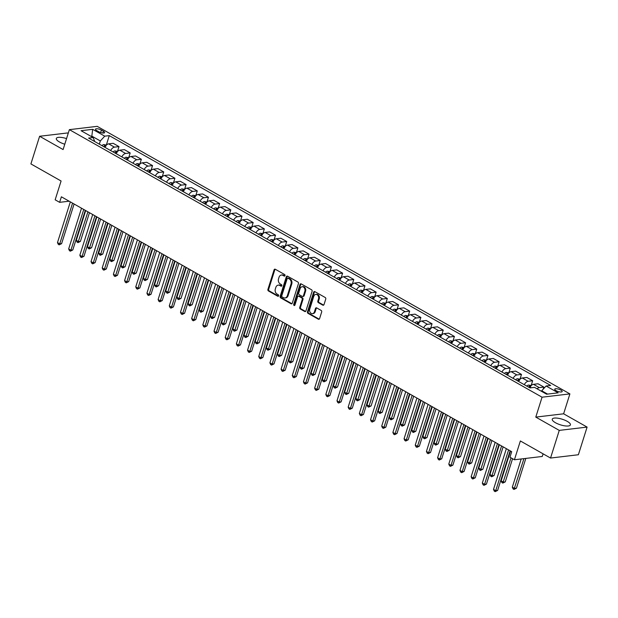 <?xml version="1.0" encoding="UTF-8"?>
<svg xmlns="http://www.w3.org/2000/svg" width="618" height="618" viewBox="0 0 618 618"><rect width="100%" height="100%" fill="white"/><g stroke="black" fill="none" stroke-linecap="round" stroke-linejoin="round"><path stroke-width="0.93" d="M284.998 275.643A0.834 0.657 -96.8 0 0 284.628 274.531L275.296 269.255A1.197 0.935 -96.8 0 0 274.075 269.842L267.918 289.386A1.197 0.935 -96.8 0 0 268.451 290.962L277.783 296.246A0.834 0.657 -96.8 0 0 278.262 294.724L277.049 294.044A3.832 3.005 -96.8 0 1 275.342 288.977L275.852 287.347A3.832 3.005 -96.8 0 1 278.208 285.137A3.832 3.005 -96.8 0 1 279.761 285.462L280.966 286.149A0.834 0.657 -96.8 0 0 281.445 284.628L280.24 283.948A3.832 3.005 -96.8 0 1 278.525 278.88L279.035 277.25A3.832 3.005 -96.8 0 1 281.391 275.041A3.832 3.005 -96.8 0 1 282.944 275.365L284.149 276.053A0.834 0.657 -96.8 0 0 284.998 275.643M567.2 421.337A9.509 2.943 17.5 0 0 557.892 418.216A9.509 2.943 17.5 0 0 552.26 419.174A9.509 2.943 17.5 0 0 555.466 422.727A9.509 2.943 17.5 0 0 564.775 425.856A9.509 2.943 17.5 0 0 570.406 424.898A9.509 2.943 17.5 0 0 567.2 421.337M66.551 138.602A9.509 2.943 17.5 0 0 56.315 138.463A9.509 2.943 17.5 0 0 59.521 142.016A9.509 2.943 17.5 0 0 64.782 144.218M560.866 390.066A3.901 1.205 17.5 0 0 557.042 388.792A3.901 1.205 17.5 0 0 554.732 389.178A3.901 1.205 17.5 0 0 556.045 390.638A3.901 1.205 17.5 0 0 559.869 391.92A3.901 1.205 17.5 0 0 562.179 391.526A3.901 1.205 17.5 0 0 560.866 390.066M322.797 305.153A1.197 0.935 -96.8 0 0 324.017 304.566L325.748 299.081A1.197 0.935 -96.8 0 0 325.207 297.505L314.848 291.642A1.197 0.935 -96.8 0 0 313.627 292.229L307.47 311.766A1.197 0.935 -96.8 0 0 308.003 313.349L318.363 319.212A1.197 0.935 -96.8 0 0 319.583 318.625L321.669 312.005A1.197 0.935 -96.8 0 0 321.136 310.421L316.702 307.911A1.197 0.935 -96.8 0 0 315.481 308.498L314.446 311.781A3.206 2.511 -96.8 0 1 312.476 313.635A3.206 2.511 -96.8 0 1 309.749 309.124L313.805 296.261A3.206 2.511 -96.8 0 1 315.775 294.407A3.206 2.511 -96.8 0 1 318.502 298.919L317.83 301.066A1.197 0.935 -96.8 0 0 318.363 302.65L322.797 305.153L323.546 305.068A1.197 0.935 -96.8 0 0 323.639 305.114M68.196 133.388L67.455 132.97L39.622 136.269L30.9 163.917L61.089 181.004L55.157 199.807L59.629 202.333L61.375 196.802L511.704 451.696L509.958 457.227L514.431 459.761L542.264 456.463L543.098 453.828M559.267 430.391L587.1 427.092L563.624 413.805L535.783 417.104L559.267 430.391L550.545 458.046L520.364 440.958L514.431 459.761M535.783 417.104L542.063 397.196L69.37 129.649L97.211 126.35L569.896 393.898L542.063 397.196M39.622 136.269L63.098 149.556L69.37 129.649M298.44 283.631A1.197 0.935 -96.8 0 0 297.907 282.047L287.548 276.184A1.197 0.935 -96.8 0 0 286.327 276.771L280.163 296.316A1.197 0.935 -96.8 0 0 280.703 297.899L291.063 303.762A1.197 0.935 -96.8 0 0 292.283 303.175L298.44 283.631M301.198 283.909L311.557 289.772A1.197 0.935 -96.8 0 1 312.09 291.356L305.933 310.9A1.197 0.935 -96.8 0 1 304.713 311.487L300.278 308.977A1.197 0.935 -96.8 0 1 299.745 307.393L302.241 299.467A1.197 0.935 -96.8 0 0 301.708 297.891L298.764 296.223A1.197 0.935 -96.8 0 0 297.544 296.81L294.94 305.06A0.834 0.657 -96.8 0 1 293.712 304.365L299.977 284.504A1.197 0.935 -96.8 0 1 301.198 283.909M587.1 427.092L578.378 454.748L550.545 458.046M96.763 130.622L98.725 131.734A3.778 1.174 17.5 0 0 102.426 132.978A3.778 1.174 17.5 0 0 104.666 132.6A3.778 1.174 17.5 0 0 103.391 131.186L101.422 130.074A3.778 1.174 17.5 0 0 97.721 128.83A3.778 1.174 17.5 0 0 95.489 129.208A3.778 1.174 17.5 0 0 96.763 130.622M94.747 141.561L93.148 137.544L88.598 138.084L529.981 387.911L534.539 387.37L546.613 394.207L558.193 392.832L546.119 386.003L550.677 385.462L109.286 135.628L104.736 136.169L100.332 140.95L99.32 144.148M93.148 137.544L81.074 130.707L92.661 129.332L104.736 136.169M563.624 413.805L569.896 393.898M59.629 202.333L69.146 201.205M91.657 136.702L91.835 136.138L90.877 136.254M100.332 140.95L91.835 136.138L92.661 129.332M547.571 394.091L541.716 390.777L541.546 391.341M106.319 145.037L109.286 135.628M117.497 151.364L119.004 146.605L113.187 143.314L108.637 143.855A4.882 2.626 119.5 0 0 104.805 147.254A3.229 1.738 -60.5 0 1 104.882 147.115M128.683 157.698L130.182 152.932L124.372 149.641L119.815 150.182A4.882 2.626 119.5 0 0 115.991 153.581M139.861 164.025L141.36 159.259L135.551 155.968L131.001 156.508A4.882 2.626 119.5 0 0 127.169 159.915M151.039 170.352L152.546 165.585L146.729 162.295L142.179 162.835A4.882 2.626 119.5 0 0 138.347 166.242M162.217 176.678L163.724 171.912L157.907 168.621L153.357 169.162A4.882 2.626 119.5 0 0 149.525 172.569M173.403 183.005L174.902 178.247L169.093 174.956L164.535 175.489A4.882 2.626 119.5 0 0 160.711 178.896M184.581 189.332L186.08 184.573L180.271 181.283L175.721 181.823A4.882 2.626 119.5 0 0 171.889 185.222M195.759 195.667L197.266 190.9L191.449 187.609L186.899 188.15A4.882 2.626 119.5 0 0 183.067 191.549M206.937 201.993L208.444 197.227L202.627 193.936L198.077 194.477A4.882 2.626 119.5 0 0 194.245 197.884M218.123 208.32L219.622 203.554L213.813 200.263L209.255 200.804A4.882 2.626 119.5 0 0 205.431 204.21M229.301 214.647L230.8 209.881L224.991 206.59L220.441 207.13A4.882 2.626 119.5 0 0 216.609 210.537M240.479 220.974L241.986 216.215L236.169 212.924L231.619 213.457A4.882 2.626 119.5 0 0 227.787 216.864M251.657 227.3L253.164 222.542L247.347 219.251L242.797 219.792A4.882 2.626 119.5 0 0 238.965 223.191M262.843 233.635L264.342 228.869L258.533 225.578L253.975 226.118A4.882 2.626 119.5 0 0 250.151 229.517M274.021 239.962L275.52 235.195L269.711 231.904L265.161 232.445A4.882 2.626 119.5 0 0 261.329 235.852M285.199 246.288L286.706 241.522L280.889 238.231L276.339 238.772A4.882 2.626 119.5 0 0 272.507 242.179M296.377 252.615L297.884 247.849L292.067 244.558L287.517 245.099A4.882 2.626 119.5 0 0 283.685 248.506M307.563 258.942L309.062 254.183L303.253 250.893L298.695 251.426A4.882 2.626 119.5 0 0 294.871 254.832M318.741 265.269L320.24 260.51L314.431 257.219L309.881 257.76A4.882 2.626 119.5 0 0 306.049 261.159M329.919 271.603L331.426 266.837L325.609 263.546L321.059 264.087A4.882 2.626 119.5 0 0 317.227 267.486M341.097 277.93L342.604 273.164L336.787 269.873L332.237 270.414A4.882 2.626 119.5 0 0 328.405 273.82A3.229 1.738 -60.5 0 1 328.482 273.674M352.283 284.257L353.782 279.49L347.973 276.2L343.415 276.74A4.882 2.626 119.5 0 0 339.591 280.147M363.461 290.584L364.96 285.817L359.151 282.526L354.601 283.067A4.882 2.626 119.5 0 0 350.769 286.474M374.639 296.91L376.146 292.144L370.329 288.861L365.779 289.394A4.882 2.626 119.5 0 0 361.947 292.801M385.817 303.237L387.324 298.479L381.507 295.188L376.957 295.728A4.882 2.626 119.5 0 0 373.125 299.127M397.003 309.572L398.502 304.805L392.693 301.514L388.135 302.055A4.882 2.626 119.5 0 0 384.311 305.454M408.181 315.898L409.68 311.132L403.871 307.841L399.321 308.382A4.882 2.626 119.5 0 0 395.489 311.781M419.359 322.225L420.866 317.459L415.049 314.168L410.499 314.709A4.882 2.626 119.5 0 0 406.667 318.115M430.537 328.552L432.044 323.786L426.227 320.495L421.677 321.036A4.882 2.626 119.5 0 0 417.845 324.442M441.723 334.879L443.222 330.112L437.413 326.822L432.855 327.362A4.882 2.626 119.5 0 0 429.031 330.769M452.901 341.206L454.4 336.447L448.591 333.156L444.041 333.689A4.882 2.626 119.5 0 0 440.209 337.096M464.079 347.54L465.586 342.774L459.769 339.483L455.219 340.024A4.882 2.626 119.5 0 0 451.387 343.423M475.257 353.867L476.764 349.1L470.947 345.81L466.397 346.35A4.882 2.626 119.5 0 0 462.565 349.749M486.443 360.194L487.942 355.427L482.133 352.136L477.575 352.677A4.882 2.626 119.5 0 0 473.751 356.084M497.621 366.52L499.12 361.754L493.311 358.463L488.761 359.004A4.882 2.626 119.5 0 0 484.929 362.411M508.799 372.847L510.306 368.081L504.489 364.79L499.939 365.331A4.882 2.626 119.5 0 0 496.107 368.737M519.977 379.174L521.484 374.415L515.667 371.124L511.117 371.657A4.882 2.626 119.5 0 0 507.285 375.064M531.163 385.508L532.662 380.742L526.853 377.451L522.295 377.992A4.882 2.626 119.5 0 0 518.471 381.391M543.168 389.209L543.84 387.069L538.031 383.778L533.481 384.319A4.882 2.626 119.5 0 0 529.649 387.718M119.004 146.605L114.454 147.146A4.882 2.626 119.5 0 0 110.622 150.545M130.182 152.932L125.632 153.473A4.882 2.626 119.5 0 0 121.8 156.872M141.36 159.259L136.81 159.799A4.882 2.626 119.5 0 0 132.978 163.206M152.546 165.585L147.988 166.126A4.882 2.626 119.5 0 0 144.164 169.533M163.724 171.912L159.174 172.453A4.882 2.626 119.5 0 0 155.342 175.86M174.902 178.247L170.352 178.78A4.882 2.626 119.5 0 0 166.52 182.186M186.08 184.573L181.53 185.114A4.882 2.626 119.5 0 0 177.698 188.513M197.266 190.9L192.708 191.441A4.882 2.626 119.5 0 0 188.884 194.84M208.444 197.227L203.894 197.768A4.882 2.626 119.5 0 0 200.062 201.174M219.622 203.554L215.072 204.094A4.882 2.626 119.5 0 0 211.24 207.501M230.8 209.881L226.25 210.421A4.882 2.626 119.5 0 0 222.418 213.828M241.986 216.215L237.428 216.748A4.882 2.626 119.5 0 0 233.604 220.155M253.164 222.542L248.614 223.083A4.882 2.626 119.5 0 0 244.782 226.482M264.342 228.869L259.792 229.409A4.882 2.626 119.5 0 0 255.96 232.808M275.52 235.195L270.97 235.736A4.882 2.626 119.5 0 0 267.138 239.135M286.706 241.522L282.148 242.063A4.882 2.626 119.5 0 0 278.324 245.47M297.884 247.849L293.334 248.39A4.882 2.626 119.5 0 0 289.502 251.796M309.062 254.183L304.512 254.716A4.882 2.626 119.5 0 0 300.68 258.123M320.24 260.51L315.69 261.043A4.882 2.626 119.5 0 0 311.858 264.45M331.426 266.837L326.868 267.378A4.882 2.626 119.5 0 0 323.044 270.777M342.604 273.164L338.054 273.704A4.882 2.626 119.5 0 0 334.222 277.103M353.782 279.49L349.232 280.031A4.882 2.626 119.5 0 0 345.4 283.438M364.96 285.817L360.41 286.358A4.882 2.626 119.5 0 0 356.578 289.765M376.146 292.144L371.588 292.685A4.882 2.626 119.5 0 0 367.764 296.092M387.324 298.479L382.774 299.012A4.882 2.626 119.5 0 0 378.942 302.418M398.502 304.805L393.952 305.346A4.882 2.626 119.5 0 0 390.12 308.745M409.68 311.132L405.13 311.673A4.882 2.626 119.5 0 0 401.298 315.072M420.866 317.459L416.308 318A4.882 2.626 119.5 0 0 412.484 321.406M432.044 323.786L427.494 324.326A4.882 2.626 119.5 0 0 423.662 327.733M443.222 330.112L438.672 330.653A4.882 2.626 119.5 0 0 434.84 334.06M454.4 336.447L449.85 336.98A4.882 2.626 119.5 0 0 446.018 340.387M465.586 342.774L461.028 343.314A4.882 2.626 119.5 0 0 457.204 346.713M476.764 349.1L472.214 349.641A4.882 2.626 119.5 0 0 468.382 353.04M487.942 355.427L483.392 355.968A4.882 2.626 119.5 0 0 479.56 359.375M499.12 361.754L494.57 362.295A4.882 2.626 119.5 0 0 490.738 365.701M510.306 368.081L505.748 368.622A4.882 2.626 119.5 0 0 501.924 372.028M521.484 374.415L516.934 374.948A4.882 2.626 119.5 0 0 513.102 378.355M532.662 380.742L528.112 381.283A4.882 2.626 119.5 0 0 524.28 384.682M543.84 387.069L539.29 387.61A4.882 2.626 119.5 0 0 537.088 388.815M541.716 390.777L546.119 386.003M284.844 275.929L283.693 275.28A3.832 3.005 -96.8 0 0 282.148 274.948L281.391 275.041M278.208 285.137L278.965 285.045A3.832 3.005 -96.8 0 1 280.51 285.377L281.661 286.026M275.203 269.209A1.197 0.935 -96.8 0 0 274.832 269.749L268.668 289.294A1.197 0.935 -96.8 0 0 269.209 290.877L278.479 296.122M287.447 276.138A1.197 0.935 -96.8 0 0 287.076 276.686L280.92 296.223A1.197 0.935 -96.8 0 0 281.453 297.806L291.812 303.67A1.197 0.935 -96.8 0 0 291.905 303.716M288.034 278.254A0.834 0.657 -96.8 0 0 287.177 278.664L281.769 295.813A0.834 0.657 -96.8 0 0 282.148 296.926L283.415 297.644A3.832 3.005 -96.8 0 0 284.968 297.976A3.832 3.005 -96.8 0 0 287.324 295.759L291.016 284.033A3.832 3.005 -96.8 0 0 289.309 278.973L288.034 278.254L288.784 278.162A0.834 0.657 -96.8 0 0 288.444 278.092L287.694 278.177M284.968 297.976L285.717 297.884A3.832 3.005 -96.8 0 0 288.073 295.674L287.324 295.759M288.784 278.162L290.058 278.88A3.832 3.005 -96.8 0 1 291.773 283.948L288.073 295.674M298.278 296.122L299.035 296.03A1.197 0.935 -96.8 0 1 299.514 296.138L302.457 297.799A1.197 0.935 -96.8 0 1 302.99 299.382L300.495 307.308A1.197 0.935 -96.8 0 0 301.028 308.892L305.462 311.402A1.197 0.935 -96.8 0 0 305.555 311.449M301.105 283.863A1.197 0.935 -96.8 0 0 300.727 284.411L294.462 304.28A0.834 0.657 -96.8 0 0 294.786 305.354M304.836 291.248A3.206 2.511 -96.8 0 0 302.109 286.737A3.206 2.511 -96.8 0 0 300.139 288.591L298.71 293.117A1.197 0.935 -96.8 0 0 299.243 294.701L302.187 296.37A1.197 0.935 -96.8 0 0 303.407 295.783L304.836 291.248L305.586 291.155A3.206 2.511 -96.8 0 0 302.859 286.652L302.109 286.737M302.666 296.47L303.423 296.385A1.197 0.935 -96.8 0 0 304.156 295.69L303.407 295.783M305.586 291.155L304.156 295.69M315.775 294.407L316.532 294.322A3.206 2.511 -96.8 0 1 319.251 298.834L318.579 300.974A1.197 0.935 -96.8 0 0 319.112 302.557L323.546 305.068M312.476 313.635L313.226 313.55A3.206 2.511 -96.8 0 0 315.195 311.696L314.446 311.781M316.609 307.864A1.197 0.935 -96.8 0 0 316.231 308.413L315.195 311.696M314.755 291.596A1.197 0.935 -96.8 0 0 314.384 292.136L308.22 311.681A1.197 0.935 -96.8 0 0 308.753 313.264L319.112 319.127A1.197 0.935 -96.8 0 0 319.212 319.174M106.404 145.091L103.693 144.581A3.229 1.738 119.5 0 0 102.001 145.663M85.693 210.568L76.292 240.371L78.532 241.638L80.41 241.414L89.463 212.708M105.863 146.358L104.79 145.748A3.229 1.738 119.5 0 0 103.7 146.628M80.41 241.414L77.968 242.635L87.926 211.835M77.968 242.635L77.08 242.125L76.292 240.371M72.569 203.144L59.722 243.871L57.489 242.604L70.328 201.877M74.098 204.01L61.607 243.646L59.722 243.871L59.166 244.859L58.27 244.357L57.489 242.604M61.607 243.646L59.166 244.859M117.59 151.418L114.878 150.916A3.229 1.738 119.5 0 0 113.179 151.997M96.871 216.903L87.478 246.706L89.71 247.965L91.595 247.748L100.641 219.035M117.041 152.685L115.968 152.074A3.229 1.738 119.5 0 0 114.878 152.955M91.595 247.748L89.154 248.961L99.112 218.162M89.154 248.961L88.258 248.451L87.478 246.706M128.768 157.744L126.057 157.242A3.229 1.738 119.5 0 0 124.357 158.324M108.05 223.229L98.656 253.032L100.888 254.299L102.773 254.075L111.827 225.361M128.22 159.011L127.146 158.409A3.229 1.738 119.5 0 0 126.057 159.282M102.773 254.075L100.332 255.288L110.29 224.496M100.332 255.288L99.436 254.778L98.656 253.032M139.946 164.071L137.235 163.569A3.229 1.738 119.5 0 0 135.535 164.651M119.235 229.556L109.834 259.359L112.074 260.626L113.951 260.402L123.005 231.688M139.405 165.338L138.332 164.736A3.229 1.738 119.5 0 0 137.235 165.609M113.951 260.402L111.51 261.615L121.468 230.823M111.51 261.615L110.614 261.105L109.834 259.359M83.747 209.471L70.908 250.197L68.668 248.93L81.506 208.204M85.284 210.336L72.785 249.973L70.908 250.197L70.344 251.186L69.448 250.684L68.668 248.93M72.785 249.973L70.344 251.186M94.925 215.798L82.086 256.524L79.846 255.257L92.692 214.531M96.462 216.663L83.963 256.3L82.086 256.524L81.522 257.513L80.626 257.011L79.846 255.257M83.963 256.3L81.522 257.513M106.103 222.125L93.264 262.851L91.031 261.584L103.87 220.858M107.64 222.998L95.141 262.627L93.264 262.851L92.708 263.847L91.812 263.338L91.031 261.584M95.141 262.627L92.708 263.847M151.124 170.398L148.413 169.896A3.229 1.738 119.5 0 0 146.721 170.977M130.413 235.883L121.012 265.686L123.252 266.953L125.13 266.729L134.183 238.015M150.583 171.665L149.51 171.062A3.229 1.738 119.5 0 0 148.42 171.943M125.13 266.729L122.688 267.942L132.646 237.15M122.688 267.942L121.8 267.439L121.012 265.686M117.289 228.451L104.442 269.178L102.209 267.918L115.048 227.185M118.818 229.324L106.327 268.961L104.442 269.178L103.886 270.174L102.99 269.664L102.209 267.918M106.327 268.961L103.886 270.174M162.31 176.725L159.599 176.223A3.229 1.738 119.5 0 0 157.899 177.304M141.592 242.21L132.198 272.013L134.43 273.28L136.315 273.056L145.361 244.349M161.761 177.999L160.688 177.389A3.229 1.738 119.5 0 0 159.599 178.27M136.315 273.056L133.874 274.268L143.832 243.477M133.874 274.268L132.978 273.766L132.198 272.013M173.488 183.059L170.777 182.549A3.229 1.738 119.5 0 0 169.077 183.631M152.77 248.536L143.376 278.339L145.609 279.606L147.493 279.382L156.547 250.676M172.94 184.326L171.866 183.716A3.229 1.738 119.5 0 0 170.777 184.597M147.493 279.382L145.052 280.603L155.01 249.803M145.052 280.603L144.156 280.093L143.376 278.339M184.666 189.386L181.955 188.884A3.229 1.738 119.5 0 0 180.255 189.965M163.955 254.871L154.554 284.674L156.794 285.933L158.672 285.709L167.725 257.003M184.125 190.653L183.052 190.043A3.229 1.738 119.5 0 0 181.955 190.923M158.672 285.709L156.23 286.93L166.188 256.13M156.23 286.93L155.334 286.42L154.554 284.674M195.844 195.713L193.133 195.211A3.229 1.738 119.5 0 0 191.441 196.292M175.133 261.198L165.732 291.001L167.972 292.268L169.85 292.044L178.903 263.33M195.303 196.98L194.23 196.369A3.229 1.738 119.5 0 0 193.14 197.25M169.85 292.044L167.408 293.256L177.366 262.465M167.408 293.256L166.52 292.747L165.732 291.001M207.03 202.04L204.319 201.538A3.229 1.738 119.5 0 0 202.619 202.619M186.312 267.524L176.918 297.328L179.15 298.594L181.035 298.37L190.081 269.657M206.482 203.307L205.408 202.704A3.229 1.738 119.5 0 0 204.319 203.577M181.035 298.37L178.594 299.583L188.552 268.791M178.594 299.583L177.698 299.073L176.918 297.328M128.467 234.778L115.62 275.512L113.388 274.245L126.227 233.511M130.004 235.651L117.505 275.288L115.62 275.512L115.064 276.501L114.168 275.991L113.388 274.245M117.505 275.288L115.064 276.501M139.645 241.105L126.806 281.839L124.566 280.572L137.412 239.846M141.182 241.978L128.683 281.615L126.806 281.839L126.242 282.828L125.346 282.326L124.566 280.572M128.683 281.615L126.242 282.828M150.823 247.439L137.984 288.166L135.751 286.899L148.59 246.173M152.36 248.305L139.861 287.942L137.984 288.166L137.428 289.154L136.532 288.652L135.751 286.899M139.861 287.942L137.428 289.154M162.009 253.766L149.162 294.492L146.929 293.226L159.768 252.499M163.538 254.631L151.047 294.268L149.162 294.492L148.606 295.481L147.71 294.979L146.929 293.226M151.047 294.268L148.606 295.481M173.187 260.093L160.34 300.819L158.108 299.552L170.947 258.826M174.724 260.966L162.225 300.595L160.34 300.819L159.784 301.816L158.888 301.306L158.108 299.552M162.225 300.595L159.784 301.816M218.208 208.366L215.497 207.864A3.229 1.738 119.5 0 0 213.797 208.946M197.49 273.851L188.096 303.654L190.329 304.921L192.213 304.697L201.267 275.983M217.66 209.633L216.586 209.031A3.229 1.738 119.5 0 0 215.497 209.911M192.213 304.697L189.772 305.91L199.73 275.118M189.772 305.91L188.876 305.408L188.096 303.654M184.365 266.42L171.526 307.146L169.286 305.887L182.132 265.153M185.902 267.293L173.403 306.93L171.526 307.146L170.962 308.143L170.066 307.633L169.286 305.887M173.403 306.93L170.962 308.143M229.386 214.693L226.675 214.191A3.229 1.738 119.5 0 0 224.975 215.273M208.675 280.178L199.274 309.981L201.514 311.248L203.392 311.024L212.445 282.318M228.845 215.968L227.772 215.358A3.229 1.738 119.5 0 0 226.675 216.238M203.392 311.024L200.95 312.237L210.908 281.445M200.95 312.237L200.054 311.735L199.274 309.981M195.543 272.747L182.704 313.481L180.471 312.214L193.31 271.48M197.08 273.619L184.581 313.256L182.704 313.481L182.148 314.469L181.252 313.959L180.471 312.214M184.581 313.256L182.148 314.469M240.564 221.028L237.853 220.518A3.229 1.738 119.5 0 0 236.161 221.599M219.853 286.505L210.452 316.308L212.692 317.575L214.57 317.351L223.623 288.645M240.023 222.295L238.95 221.684A3.229 1.738 119.5 0 0 237.86 222.565M214.57 317.351L212.129 318.564L222.086 287.772M212.129 318.564L211.24 318.061L210.452 316.308M206.729 279.073L193.882 319.807L191.65 318.54L204.488 277.814M208.258 279.946L195.767 319.583L193.882 319.807L193.326 320.796L192.43 320.286L191.65 318.54M195.767 319.583L193.326 320.796M251.75 227.354L249.039 226.852A3.229 1.738 119.5 0 0 247.339 227.934M231.032 292.832L221.638 322.635L223.87 323.902L225.755 323.678L234.801 294.971M251.202 228.621L250.128 228.011A3.229 1.738 119.5 0 0 249.039 228.892M225.755 323.678L223.314 324.898L233.272 294.098M223.314 324.898L222.418 324.388L221.638 322.635M217.907 285.408L205.06 326.134L202.828 324.867L215.667 284.141M219.444 286.273L206.945 325.91L205.06 326.134L204.504 327.123L203.608 326.621L202.828 324.867M206.945 325.91L204.504 327.123M262.928 233.681L260.217 233.179A3.229 1.738 119.5 0 0 258.517 234.261M242.21 299.166L232.816 328.969L235.049 330.228L236.933 330.012L245.987 301.298M262.38 234.948L261.306 234.338A3.229 1.738 119.5 0 0 260.217 235.219M236.933 330.012L234.492 331.225L244.45 300.425M234.492 331.225L233.596 330.715L232.816 328.969M229.085 291.735L216.246 332.461L214.006 331.194L226.852 290.468M230.622 292.6L218.123 332.237L216.246 332.461L215.682 333.45L214.786 332.947L214.006 331.194M218.123 332.237L215.682 333.45M274.106 240.008L271.395 239.506A3.229 1.738 119.5 0 0 269.695 240.587M253.395 305.493L243.994 335.296L246.234 336.563L248.112 336.339L257.165 307.625M273.558 241.275L272.492 240.672A3.229 1.738 119.5 0 0 271.395 241.545M248.112 336.339L245.67 337.552L255.628 306.76M245.67 337.552L244.774 337.042L243.994 335.296M240.263 298.061L227.424 338.788L225.191 337.521L238.03 296.794M241.8 298.934L229.301 338.564L227.424 338.788L226.86 339.784L225.972 339.274L225.191 337.521M229.301 338.564L226.86 339.784M285.284 246.335L282.573 245.833A3.229 1.738 119.5 0 0 280.881 246.914M264.574 311.82L255.172 341.623L257.412 342.89L259.29 342.666L268.343 313.952M284.743 247.602L283.67 246.999A3.229 1.738 119.5 0 0 282.58 247.88M259.29 342.666L256.849 343.878L266.806 313.087M256.849 343.878L255.96 343.376L255.172 341.623M296.47 252.662L293.759 252.159A3.229 1.738 119.5 0 0 292.059 253.241M275.752 318.146L266.358 347.949L268.591 349.216L270.475 348.992L279.521 320.286M295.922 253.936L294.848 253.326A3.229 1.738 119.5 0 0 293.759 254.207M270.475 348.992L268.034 350.205L277.992 319.413M268.034 350.205L267.138 349.703L266.358 347.949M307.648 258.996L304.937 258.486A3.229 1.738 119.5 0 0 303.237 259.568M286.93 324.473L277.536 354.276L279.769 355.543L281.654 355.319L290.707 326.613M307.1 260.263L306.026 259.653A3.229 1.738 119.5 0 0 304.937 260.533M281.654 355.319L279.212 356.532L289.17 325.74M279.212 356.532L278.316 356.03L277.536 354.276M318.826 265.323L316.115 264.813A3.229 1.738 119.5 0 0 314.415 265.894M298.115 330.8L288.714 360.603L290.954 361.87L292.832 361.646L301.885 332.94M318.278 266.59L317.212 265.979A3.229 1.738 119.5 0 0 316.115 266.86M292.832 361.646L290.39 362.866L300.348 332.067M290.39 362.866L289.494 362.357L288.714 360.603M330.004 271.65L327.293 271.147A3.229 1.738 119.5 0 0 325.601 272.229M309.294 337.134L299.892 366.938L302.132 368.197L304.01 367.98L313.063 339.267M329.464 272.917L328.39 272.306A3.229 1.738 119.5 0 0 327.301 273.187M304.01 367.98L301.569 369.193L311.526 338.394M301.569 369.193L300.68 368.683L299.892 366.938M341.19 277.976L338.479 277.474A3.229 1.738 119.5 0 0 336.779 278.556M320.472 343.461L311.078 373.264L313.311 374.531L315.195 374.307L324.241 345.593M340.642 279.243L339.568 278.641A3.229 1.738 119.5 0 0 338.479 279.514M315.195 374.307L312.754 375.52L322.712 344.728M312.754 375.52L311.858 375.01L311.078 373.264M352.368 284.303L349.657 283.801A3.229 1.738 119.5 0 0 347.957 284.883M331.65 349.788L322.256 379.591L324.489 380.858L326.374 380.634L335.427 351.92M351.82 285.57L350.746 284.968A3.229 1.738 119.5 0 0 349.657 285.84M326.374 380.634L323.932 381.847L333.89 351.055M323.932 381.847L323.036 381.345L322.256 379.591M363.546 290.63L360.835 290.128A3.229 1.738 119.5 0 0 359.135 291.209M342.835 356.115L333.434 385.918L335.674 387.185L337.552 386.961L346.605 358.255M362.998 291.905L361.932 291.294A3.229 1.738 119.5 0 0 360.835 292.175M337.552 386.961L335.111 388.174L345.068 357.382M335.111 388.174L334.214 387.671L333.434 385.918M374.724 296.957L372.013 296.455A3.229 1.738 119.5 0 0 370.321 297.536M354.014 362.442L344.612 392.245L346.852 393.511L348.73 393.287L357.783 364.581M374.184 298.231L373.11 297.621A3.229 1.738 119.5 0 0 372.021 298.502M348.73 393.287L346.289 394.5L356.246 363.708M346.289 394.5L345.4 393.998L344.612 392.245M385.91 303.291L383.199 302.781A3.229 1.738 119.5 0 0 381.499 303.863M365.192 368.768L355.798 398.571L358.031 399.838L359.915 399.614L368.961 370.908M385.362 304.558L384.288 303.948A3.229 1.738 119.5 0 0 383.199 304.829M359.915 399.614L357.474 400.835L367.432 370.035M357.474 400.835L356.578 400.325L355.798 398.571M397.088 309.618L394.377 309.116A3.229 1.738 119.5 0 0 392.677 310.197M376.37 375.103L366.976 404.906L369.209 406.165L371.094 405.949L380.147 377.235M396.54 310.885L395.466 310.275A3.229 1.738 119.5 0 0 394.377 311.155M371.094 405.949L368.652 407.162L378.61 376.362M368.652 407.162L367.756 406.652L366.976 404.906M408.266 315.945L405.555 315.443A3.229 1.738 119.5 0 0 403.855 316.524M387.556 381.43L378.154 411.233L380.394 412.5L382.272 412.276L391.325 383.562M407.718 317.212L406.652 316.609A3.229 1.738 119.5 0 0 405.555 317.482M382.272 412.276L379.831 413.488L389.788 382.696M379.831 413.488L378.934 412.978L378.154 411.233M419.444 322.272L416.733 321.769A3.229 1.738 119.5 0 0 415.041 322.851M398.734 387.756L389.332 417.559L391.573 418.826L393.45 418.602L402.503 389.888M418.904 323.538L417.83 322.936A3.229 1.738 119.5 0 0 416.741 323.809M393.45 418.602L391.009 419.815L400.966 389.023M391.009 419.815L390.12 419.313L389.332 417.559M430.622 328.598L427.919 328.096A3.229 1.738 119.5 0 0 426.219 329.178M409.912 394.083L400.518 423.886L402.751 425.153L404.635 424.929L413.681 396.223M430.082 329.873L429.008 329.263A3.229 1.738 119.5 0 0 427.919 330.143M404.635 424.929L402.194 426.142L412.152 395.35M402.194 426.142L401.298 425.64L400.518 423.886M441.808 334.925L439.097 334.423A3.229 1.738 119.5 0 0 437.397 335.504M421.09 400.41L411.696 430.213L413.929 431.48L415.814 431.256L424.867 402.55M441.26 336.2L440.186 335.589A3.229 1.738 119.5 0 0 439.097 336.47M415.814 431.256L413.372 432.469L423.33 401.677M413.372 432.469L412.476 431.967L411.696 430.213M452.986 341.26L450.275 340.75A3.229 1.738 119.5 0 0 448.575 341.831M432.276 406.737L422.874 436.54L425.114 437.807L426.992 437.583L436.045 408.877M452.438 342.526L451.372 341.916A3.229 1.738 119.5 0 0 450.275 342.797M426.992 437.583L424.551 438.803L434.508 408.004M424.551 438.803L423.654 438.293L422.874 436.54M464.164 347.586L461.453 347.084A3.229 1.738 119.5 0 0 459.761 348.166M443.454 413.071L434.052 442.874L436.293 444.133L438.17 443.917L447.223 415.203M463.624 348.853L462.55 348.243A3.229 1.738 119.5 0 0 461.461 349.124M438.17 443.917L435.729 445.13L445.686 414.33M435.729 445.13L434.84 444.62L434.052 442.874M475.342 353.913L472.639 353.411A3.229 1.738 119.5 0 0 470.939 354.493M454.632 419.398L445.238 449.201L447.471 450.468L449.356 450.244L458.401 421.53M474.802 355.18L473.728 354.577A3.229 1.738 119.5 0 0 472.639 355.45M449.356 450.244L446.914 451.457L456.872 420.665M446.914 451.457L446.018 450.947L445.238 449.201M251.449 304.388L238.602 345.114L236.37 343.855L249.209 303.121M252.978 305.261L240.487 344.89L238.602 345.114L238.046 346.111L237.15 345.601L236.37 343.855M240.487 344.89L238.046 346.111M262.627 310.715L249.78 351.449L247.548 350.182L260.387 309.448M264.164 311.588L251.665 351.225L249.78 351.449L249.224 352.438L248.328 351.928L247.548 350.182M251.665 351.225L249.224 352.438M273.805 317.042L260.966 357.776L258.726 356.509L271.572 315.783M275.342 317.915L262.843 357.552L260.966 357.776L260.402 358.764L259.506 358.255L258.726 356.509M262.843 357.552L260.402 358.764M284.983 323.376L272.144 364.102L269.911 362.836L282.75 322.109M286.52 324.241L274.021 363.878L272.144 364.102L271.58 365.091L270.692 364.589L269.911 362.836M274.021 363.878L271.58 365.091M296.169 329.703L283.322 370.429L281.09 369.162L293.929 328.436M297.698 330.568L285.207 370.205L283.322 370.429L282.766 371.418L281.87 370.916L281.09 369.162M285.207 370.205L282.766 371.418M307.347 336.03L294.5 376.756L292.268 375.489L305.107 334.763M308.884 336.903L296.385 376.532L294.5 376.756L293.944 377.745L293.048 377.243L292.268 375.489M296.385 376.532L293.944 377.745M318.525 342.357L305.686 383.083L303.446 381.816L316.292 341.09M320.062 343.229L307.563 382.859L305.686 383.083L305.122 384.079L304.226 383.569L303.446 381.816M307.563 382.859L305.122 384.079M329.703 348.683L316.864 389.41L314.632 388.15L327.47 347.416M331.24 349.556L318.741 389.193L316.864 389.41L316.3 390.406L315.412 389.896L314.632 388.15M318.741 389.193L316.3 390.406M340.889 355.01L328.042 395.744L325.81 394.477L338.649 353.751M342.418 355.883L329.927 395.52L328.042 395.744L327.486 396.733L326.59 396.223L325.81 394.477M329.927 395.52L327.486 396.733M352.067 361.345L339.22 402.071L336.988 400.804L349.827 360.078M353.604 362.21L341.105 401.847L339.22 402.071L338.664 403.06L337.768 402.557L336.988 400.804M341.105 401.847L338.664 403.06M363.245 367.671L350.406 408.398L348.166 407.131L361.012 366.404M364.782 368.537L352.283 408.174L350.406 408.398L349.842 409.386L348.946 408.884L348.166 407.131M352.283 408.174L349.842 409.386M374.423 373.998L361.584 414.724L359.344 413.457L372.19 372.731M375.96 374.863L363.461 414.5L361.584 414.724L361.02 415.713L360.132 415.211L359.344 413.457M363.461 414.5L361.02 415.713M385.609 380.325L372.762 421.051L370.53 419.784L383.369 379.058M387.138 381.198L374.647 420.827L372.762 421.051L372.206 422.048L371.31 421.538L370.53 419.784M374.647 420.827L372.206 422.048M396.787 386.652L383.94 427.378L381.708 426.119L394.547 385.385M398.324 387.525L385.825 427.162L383.94 427.378L383.384 428.374L382.488 427.865L381.708 426.119M385.825 427.162L383.384 428.374M407.965 392.978L395.126 433.712L392.886 432.445L405.732 391.719M409.502 393.851L397.003 433.488L395.126 433.712L394.562 434.701L393.666 434.191L392.886 432.445M397.003 433.488L394.562 434.701M419.143 399.313L406.304 440.039L404.064 438.772L416.911 398.046M420.68 400.178L408.181 439.815L406.304 440.039L405.74 441.028L404.852 440.526L404.064 438.772M408.181 439.815L405.74 441.028M430.329 405.64L417.482 446.366L415.25 445.099L428.089 404.373M431.858 406.505L419.367 446.142L417.482 446.366L416.926 447.355L416.03 446.853L415.25 445.099M419.367 446.142L416.926 447.355M441.507 411.967L428.66 452.693L426.428 451.426L439.267 410.7M443.044 412.832L430.545 452.469L428.66 452.693L428.104 453.682L427.208 453.179L426.428 451.426M430.545 452.469L428.104 453.682M486.528 360.24L483.817 359.738A3.229 1.738 119.5 0 0 482.117 360.819M465.81 425.725L456.416 455.528L458.649 456.795L460.534 456.571L469.587 427.857M485.98 361.507L484.906 360.904A3.229 1.738 119.5 0 0 483.817 361.777M460.534 456.571L458.092 457.784L468.05 426.992M458.092 457.784L457.196 457.281L456.416 455.528M452.685 418.293L439.846 459.019L437.606 457.753L450.452 417.026M454.222 419.166L441.723 458.795L439.846 459.019L439.282 460.016L438.386 459.506L437.606 457.753M441.723 458.795L439.282 460.016M497.706 366.567L494.995 366.065A3.229 1.738 119.5 0 0 493.295 367.146M476.996 432.052L467.594 461.855L469.834 463.121L471.712 462.897L480.765 434.184M497.158 367.841L496.092 367.231A3.229 1.738 119.5 0 0 494.995 368.112M471.712 462.897L469.271 464.11L479.228 433.318M469.271 464.11L468.374 463.608L467.594 461.855M463.863 424.62L451.024 465.346L448.784 464.087L461.631 423.353M465.4 425.493L452.901 465.13L451.024 465.346L450.46 466.343L449.572 465.833L448.784 464.087M452.901 465.13L450.46 466.343M508.884 372.893L506.173 372.391A3.229 1.738 119.5 0 0 504.481 373.473M488.174 438.378L478.772 468.181L481.013 469.448L482.89 469.224L491.943 440.518M508.344 374.168L507.27 373.558A3.229 1.738 119.5 0 0 506.181 374.438M482.89 469.224L480.449 470.437L490.406 439.645M480.449 470.437L479.56 469.935L478.772 468.181M475.049 430.947L462.202 471.681L459.97 470.414L472.809 429.688M476.578 431.82L464.087 471.457L462.202 471.681L461.646 472.67L460.75 472.16L459.97 470.414M464.087 471.457L461.646 472.67M520.062 379.228L517.359 378.718A3.229 1.738 119.5 0 0 515.659 379.8M499.352 444.705L489.958 474.508L492.191 475.775L494.076 475.551L503.122 446.845M519.522 380.495L518.448 379.885A3.229 1.738 119.5 0 0 517.359 380.765M494.076 475.551L491.634 476.772L501.592 445.972M491.634 476.772L490.738 476.262L489.958 474.508M486.227 437.281L473.38 478.008L471.148 476.741L483.987 436.014M487.764 438.147L475.265 477.784L473.38 478.008L472.824 478.996L471.928 478.494L471.148 476.741M475.265 477.784L472.824 478.996M531.248 385.555L528.537 385.053A3.229 1.738 119.5 0 0 526.837 386.134M510.53 451.04L501.136 480.843L503.369 482.102L505.254 481.885L512.561 458.703M530.7 386.822L529.626 386.211A3.229 1.738 119.5 0 0 528.537 387.092M505.254 481.885L502.813 483.098L511.024 457.83M502.813 483.098L501.916 482.588L501.136 480.843M497.405 443.608L484.566 484.334L482.326 483.067L495.172 442.341M498.942 444.473L486.443 484.11L484.566 484.334L484.002 485.323L483.106 484.821L482.326 483.067M486.443 484.11L484.002 485.323M521.213 458.958L512.314 487.169L514.555 488.436L516.432 488.212L525.825 458.409M516.432 488.212L513.991 489.425L523.948 458.633M513.991 489.425L513.095 488.915L512.314 487.169M508.583 449.935L495.744 490.661L493.504 489.394L506.351 448.668M510.12 450.8L497.621 490.437L495.744 490.661L495.18 491.65L494.292 491.148L493.504 489.394M497.621 490.437L495.18 491.65M114.454 147.146L108.637 143.855M125.632 153.473L119.815 150.182M136.81 159.799L131.001 156.508M147.988 166.126L142.179 162.835M159.174 172.453L153.357 169.162M170.352 178.78L164.535 175.489M181.53 185.114L175.721 181.823M192.708 191.441L186.899 188.15M203.894 197.768L198.077 194.477M215.072 204.094L209.255 200.804M226.25 210.421L220.441 207.13M237.428 216.748L231.619 213.457M248.614 223.083L242.797 219.792M259.792 229.409L253.975 226.118M270.97 235.736L265.161 232.445M282.148 242.063L276.339 238.772M293.334 248.39L287.517 245.099M304.512 254.716L298.695 251.426M315.69 261.043L309.881 257.76M326.868 267.378L321.059 264.087M338.054 273.704L332.237 270.414M349.232 280.031L343.415 276.74M360.41 286.358L354.601 283.067M371.588 292.685L365.779 289.394M382.774 299.012L376.957 295.728M393.952 305.346L388.135 302.055M405.13 311.673L399.321 308.382M416.308 318L410.499 314.709M427.494 324.326L421.677 321.036M438.672 330.653L432.855 327.362M449.85 336.98L444.041 333.689M461.028 343.314L455.219 340.024M472.214 349.641L466.397 346.35M483.392 355.968L477.575 352.677M494.57 362.295L488.761 359.004M505.748 368.622L499.939 365.331M516.934 374.948L511.117 371.657M528.112 381.283L522.295 377.992M539.29 387.61L533.481 384.319M100.641 132.553L101.422 130.074M102.812 133.024L103.391 131.186M283.693 275.28L282.944 275.365M281.615 286.072L280.966 286.149M280.51 285.377L279.761 285.462M278.432 296.169L277.783 296.246M269.209 290.877L268.451 290.962M268.668 289.294L267.918 289.386M274.832 269.749L274.075 269.842M284.798 275.976L284.149 276.053M291.812 303.67L291.063 303.762M281.453 297.806L280.703 297.899M280.92 296.223L280.163 296.316M287.076 276.686L286.327 276.771M291.773 283.948L291.016 284.033M290.058 278.88L289.309 278.973M305.462 311.402L304.713 311.487M301.028 308.892L300.278 308.977M300.495 307.308L299.745 307.393M302.99 299.382L302.241 299.467M302.457 297.799L301.708 297.891M299.514 296.138L298.764 296.223M294.462 304.28L293.712 304.365M300.727 284.411L299.977 284.504M319.112 302.557L318.363 302.65M318.579 300.974L317.83 301.066M319.251 298.834L318.502 298.919M316.231 308.413L315.481 308.498M319.112 319.127L318.363 319.212M308.753 313.264L308.003 313.349M308.22 311.681L307.47 311.766M314.384 292.136L313.627 292.229M105.802 145.748L103.754 144.589M104.388 147.014L104.79 145.748M116.98 152.074L114.933 150.923M115.566 153.349L115.968 152.074M128.158 158.401L126.118 157.25M126.752 159.676L127.146 158.409M139.336 164.736L137.296 163.577M137.93 166.003L138.332 164.736M150.522 171.062L148.474 169.904M149.108 172.329L149.51 171.062M161.7 177.389L159.653 176.23M160.286 178.656L160.688 177.389M172.878 183.716L170.838 182.557M171.472 184.983L171.866 183.716M184.056 190.043L182.016 188.892M182.65 191.317L183.052 190.043M195.242 196.369L193.195 195.218M193.828 197.644L194.23 196.369M206.42 202.704L204.373 201.545M205.006 203.971L205.408 202.704M217.598 209.031L215.558 207.872M216.192 210.298L216.586 209.031M228.776 215.358L226.736 214.199M227.37 216.624L227.772 215.358M239.962 221.684L237.915 220.526M238.548 222.951L238.95 221.684M251.14 228.011L249.093 226.86M249.726 229.286L250.128 228.011M262.318 234.338L260.278 233.187M260.912 235.612L261.306 234.338M273.496 240.672L271.456 239.514M272.09 241.939L272.492 240.672M284.682 246.999L282.635 245.84M283.268 248.266L283.67 246.999M295.86 253.326L293.813 252.167M294.446 254.593L294.848 253.326M307.038 259.653L304.998 258.494M305.624 260.92L306.026 259.653M318.216 265.979L316.177 264.821M316.81 267.254L317.212 265.979M329.402 272.306L327.355 271.155M327.988 273.581L328.39 272.306M340.58 278.633L338.533 277.482M339.166 279.908L339.568 278.641M351.758 284.968L349.718 283.809M350.344 286.234L350.746 284.968M362.936 291.294L360.897 290.136M361.53 292.561L361.932 291.294M374.122 297.621L372.075 296.462M372.708 298.888L373.11 297.621M385.3 303.948L383.253 302.789M383.886 305.222L384.288 303.948M396.478 310.275L394.438 309.124M395.064 311.549L395.466 310.275M407.656 316.601L405.617 315.45M406.25 317.876L406.652 316.609M418.842 322.936L416.795 321.777M417.428 324.203L417.83 322.936M430.02 329.263L427.973 328.104M428.606 330.53L429.008 329.263M441.198 335.589L439.159 334.431M439.784 336.856L440.186 335.589M452.376 341.916L450.337 340.757M450.97 343.191L451.372 341.916M463.562 348.243L461.515 347.092M462.148 349.518L462.55 348.243M474.74 354.57L472.693 353.419M473.326 355.844L473.728 354.577M485.918 360.904L483.879 359.746M484.504 362.171L484.906 360.904M497.096 367.231L495.057 366.072M495.69 368.498L496.092 367.231M508.282 373.558L506.235 372.399M506.868 374.825L507.27 373.558M519.46 379.885L517.413 378.726M518.046 381.159L518.448 379.885M530.638 386.211L528.599 385.06M529.224 387.486L529.626 386.211"/></g></svg>
